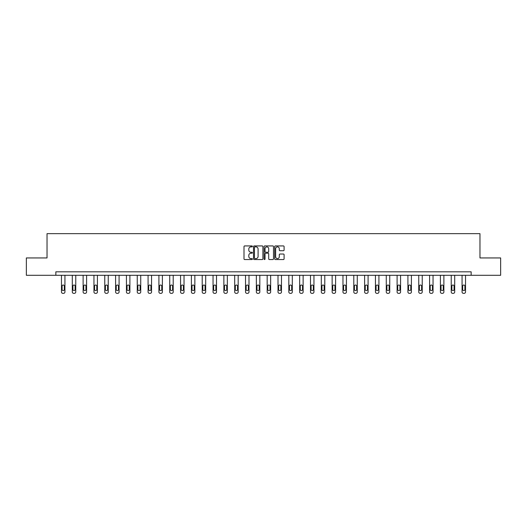 <?xml version="1.0" encoding="UTF-8"?>
<svg xmlns="http://www.w3.org/2000/svg" width="527" height="527" viewBox="0 0 527 527"><rect width="100%" height="100%" fill="white"/><g stroke="black" fill="none" stroke-linecap="round" stroke-linejoin="round"><path stroke-width="0.79" d="M252.393 246.399A0.474 0.474 0 0 0 251.919 245.925L244.68 245.925A0.679 0.679 0 0 0 244.001 246.603L244.001 258.869A0.679 0.679 0 0 0 244.68 259.547L251.919 259.547A0.474 0.474 0 0 0 252.393 259.073A0.474 0.474 0 0 0 251.919 258.592L250.984 258.592A2.18 2.18 0 0 1 248.803 256.412L248.803 255.391A2.18 2.18 0 0 1 250.984 253.21L251.919 253.21A0.474 0.474 0 0 0 252.393 252.736A0.474 0.474 0 0 0 251.919 252.262L250.984 252.262A2.18 2.18 0 0 1 248.803 250.081L248.803 249.06A2.18 2.18 0 0 1 250.984 246.88L251.919 246.88A0.474 0.474 0 0 0 252.393 246.399M283.407 250.727A0.679 0.679 0 0 0 284.093 250.042L284.093 246.603A0.679 0.679 0 0 0 283.407 245.925L275.371 245.925A0.679 0.679 0 0 0 274.692 246.603L274.692 258.869A0.679 0.679 0 0 0 275.371 259.547L283.407 259.547A0.679 0.679 0 0 0 284.093 258.869L284.093 254.712A0.679 0.679 0 0 0 283.407 254.027L279.969 254.027A0.679 0.679 0 0 0 279.29 254.712L279.29 256.774A1.825 1.825 0 0 1 277.465 258.592A1.825 1.825 0 0 1 275.641 256.774L275.641 248.698A1.825 1.825 0 0 1 277.465 246.88A1.825 1.825 0 0 1 279.29 248.698L279.29 250.042A0.679 0.679 0 0 0 279.969 250.727L283.407 250.727M55.849 275.292L26.35 275.292L26.35 257.94L47.035 257.94L47.035 233.652L479.965 233.652L479.965 257.94L500.65 257.94L500.65 275.292L471.151 275.292L471.151 271.82L55.849 271.82L55.849 275.292L471.151 275.292M262.907 246.603A0.679 0.679 0 0 0 262.222 245.925L254.185 245.925A0.679 0.679 0 0 0 253.5 246.603L253.5 258.869A0.679 0.679 0 0 0 254.185 259.547L262.222 259.547A0.679 0.679 0 0 0 262.907 258.869L262.907 246.603M264.778 245.925L272.815 245.925A0.679 0.679 0 0 1 273.5 246.603L273.5 258.869A0.679 0.679 0 0 1 272.815 259.547L269.376 259.547A0.679 0.679 0 0 1 268.698 258.869L268.698 253.895A0.679 0.679 0 0 0 268.012 253.21L265.733 253.21A0.679 0.679 0 0 0 265.048 253.895L265.048 259.073A0.474 0.474 0 0 1 264.574 259.547A0.474 0.474 0 0 1 264.093 259.073L264.093 246.603A0.679 0.679 0 0 1 264.778 245.925M254.936 246.88A0.474 0.474 0 0 0 254.455 247.354L254.455 258.118A0.474 0.474 0 0 0 254.936 258.592L255.924 258.592A2.18 2.18 0 0 0 258.098 256.412L258.098 249.06A2.18 2.18 0 0 0 255.924 246.88L254.936 246.88M268.698 248.731A1.825 1.825 0 0 0 266.873 246.913A1.825 1.825 0 0 0 265.048 248.731L265.048 251.577A0.679 0.679 0 0 0 265.733 252.262L268.012 252.262A0.679 0.679 0 0 0 268.698 251.577L268.698 248.731M64.94 275.292L64.94 291.965A1.39 1.39 0 0 1 63.55 293.348L62.858 293.348A1.39 1.39 0 0 1 61.468 291.965L61.468 275.292M64.314 289.461L64.314 286.135A1.113 1.113 0 0 0 63.2 285.021A1.113 1.113 0 0 0 62.094 286.135L62.094 289.461A1.113 1.113 0 0 0 63.2 290.575A1.113 1.113 0 0 0 64.314 289.461M75.763 275.292L75.763 291.965A1.39 1.39 0 0 1 74.379 293.348L73.681 293.348A1.39 1.39 0 0 1 72.298 291.965L72.298 275.292M75.137 289.461L75.137 286.135A1.113 1.113 0 0 0 74.03 285.021A1.113 1.113 0 0 0 72.917 286.135L72.917 289.461A1.113 1.113 0 0 0 74.03 290.575A1.113 1.113 0 0 0 75.137 289.461M86.593 275.292L86.593 291.965A1.39 1.39 0 0 1 85.203 293.348L84.511 293.348A1.39 1.39 0 0 1 83.121 291.965L83.121 275.292M85.967 289.461L85.967 286.135A1.113 1.113 0 0 0 84.854 285.021A1.113 1.113 0 0 0 83.747 286.135L83.747 289.461A1.113 1.113 0 0 0 84.854 290.575A1.113 1.113 0 0 0 85.967 289.461M97.416 275.292L97.416 291.965A1.39 1.39 0 0 1 96.033 293.348L95.334 293.348A1.39 1.39 0 0 1 93.951 291.965L93.951 275.292M96.797 289.461L96.797 286.135A1.113 1.113 0 0 0 95.683 285.021A1.113 1.113 0 0 0 94.57 286.135L94.57 289.461A1.113 1.113 0 0 0 95.683 290.575A1.113 1.113 0 0 0 96.797 289.461M108.246 275.292L108.246 291.965A1.39 1.39 0 0 1 106.856 293.348L106.164 293.348A1.39 1.39 0 0 1 104.774 291.965L104.774 275.292M107.62 289.461L107.62 286.135A1.113 1.113 0 0 0 106.513 285.021A1.113 1.113 0 0 0 105.4 286.135L105.4 289.461A1.113 1.113 0 0 0 106.513 290.575A1.113 1.113 0 0 0 107.62 289.461M119.076 275.292L119.076 291.965A1.39 1.39 0 0 1 117.686 293.348L116.987 293.348A1.39 1.39 0 0 1 115.604 291.965L115.604 275.292M118.45 289.461L118.45 286.135A1.113 1.113 0 0 0 117.337 285.021A1.113 1.113 0 0 0 116.23 286.135L116.23 289.461A1.113 1.113 0 0 0 117.337 290.575A1.113 1.113 0 0 0 118.45 289.461M129.899 275.292L129.899 291.965A1.39 1.39 0 0 1 128.509 293.348L127.817 293.348A1.39 1.39 0 0 1 126.427 291.965L126.427 275.292M129.273 289.461L129.273 286.135A1.113 1.113 0 0 0 128.166 285.021A1.113 1.113 0 0 0 127.053 286.135L127.053 289.461A1.113 1.113 0 0 0 128.166 290.575A1.113 1.113 0 0 0 129.273 289.461M140.729 275.292L140.729 291.965A1.39 1.39 0 0 1 139.339 293.348L138.647 293.348A1.39 1.39 0 0 1 137.257 291.965L137.257 275.292M140.103 289.461L140.103 286.135A1.113 1.113 0 0 0 138.99 285.021A1.113 1.113 0 0 0 137.883 286.135L137.883 289.461A1.113 1.113 0 0 0 138.99 290.575A1.113 1.113 0 0 0 140.103 289.461M151.552 275.292L151.552 291.965A1.39 1.39 0 0 1 150.162 293.348L149.47 293.348A1.39 1.39 0 0 1 148.08 291.965L148.08 275.292M150.926 289.461L150.926 286.135A1.113 1.113 0 0 0 149.82 285.021A1.113 1.113 0 0 0 148.706 286.135L148.706 289.461A1.113 1.113 0 0 0 149.82 290.575A1.113 1.113 0 0 0 150.926 289.461M162.382 275.292L162.382 291.965A1.39 1.39 0 0 1 160.992 293.348L160.3 293.348A1.39 1.39 0 0 1 158.91 291.965L158.91 275.292M161.756 289.461L161.756 286.135A1.113 1.113 0 0 0 160.643 285.021A1.113 1.113 0 0 0 159.536 286.135L159.536 289.461A1.113 1.113 0 0 0 160.643 290.575A1.113 1.113 0 0 0 161.756 289.461M173.205 275.292L173.205 291.965A1.39 1.39 0 0 1 171.822 293.348L171.123 293.348A1.39 1.39 0 0 1 169.734 291.965L169.734 275.292M172.579 289.461L172.579 286.135A1.113 1.113 0 0 0 171.473 285.021A1.113 1.113 0 0 0 170.359 286.135L170.359 289.461A1.113 1.113 0 0 0 171.473 290.575A1.113 1.113 0 0 0 172.579 289.461M184.035 275.292L184.035 291.965A1.39 1.39 0 0 1 182.645 293.348L181.953 293.348A1.39 1.39 0 0 1 180.563 291.965L180.563 275.292M183.409 289.461L183.409 286.135A1.113 1.113 0 0 0 182.296 285.021A1.113 1.113 0 0 0 181.189 286.135L181.189 289.461A1.113 1.113 0 0 0 182.296 290.575A1.113 1.113 0 0 0 183.409 289.461M194.858 275.292L194.858 291.965A1.39 1.39 0 0 1 193.475 293.348L192.777 293.348A1.39 1.39 0 0 1 191.393 291.965L191.393 275.292M194.239 289.461L194.239 286.135A1.113 1.113 0 0 0 193.126 285.021A1.113 1.113 0 0 0 192.012 286.135L192.012 289.461A1.113 1.113 0 0 0 193.126 290.575A1.113 1.113 0 0 0 194.239 289.461M205.688 275.292L205.688 291.965A1.39 1.39 0 0 1 204.298 293.348L203.606 293.348A1.39 1.39 0 0 1 202.216 291.965L202.216 275.292M205.062 289.461L205.062 286.135A1.113 1.113 0 0 0 203.949 285.021A1.113 1.113 0 0 0 202.842 286.135L202.842 289.461A1.113 1.113 0 0 0 203.949 290.575A1.113 1.113 0 0 0 205.062 289.461M216.511 275.292L216.511 291.965A1.39 1.39 0 0 1 215.128 293.348L214.43 293.348A1.39 1.39 0 0 1 213.046 291.965L213.046 275.292M215.892 289.461L215.892 286.135A1.113 1.113 0 0 0 214.779 285.021A1.113 1.113 0 0 0 213.666 286.135L213.666 289.461A1.113 1.113 0 0 0 214.779 290.575A1.113 1.113 0 0 0 215.892 289.461M227.341 275.292L227.341 291.965A1.39 1.39 0 0 1 225.951 293.348L225.26 293.348A1.39 1.39 0 0 1 223.87 291.965L223.87 275.292M226.715 289.461L226.715 286.135A1.113 1.113 0 0 0 225.609 285.021A1.113 1.113 0 0 0 224.495 286.135L224.495 289.461A1.113 1.113 0 0 0 225.609 290.575A1.113 1.113 0 0 0 226.715 289.461M238.171 275.292L238.171 291.965A1.39 1.39 0 0 1 236.781 293.348L236.083 293.348A1.39 1.39 0 0 1 234.699 291.965L234.699 275.292M237.545 289.461L237.545 286.135A1.113 1.113 0 0 0 236.432 285.021A1.113 1.113 0 0 0 235.325 286.135L235.325 289.461A1.113 1.113 0 0 0 236.432 290.575A1.113 1.113 0 0 0 237.545 289.461M248.994 275.292L248.994 291.965A1.39 1.39 0 0 1 247.604 293.348L246.913 293.348A1.39 1.39 0 0 1 245.523 291.965L245.523 275.292M248.369 289.461L248.369 286.135A1.113 1.113 0 0 0 247.262 285.021A1.113 1.113 0 0 0 246.149 286.135L246.149 289.461A1.113 1.113 0 0 0 247.262 290.575A1.113 1.113 0 0 0 248.369 289.461M259.824 275.292L259.824 291.965A1.39 1.39 0 0 1 258.434 293.348L257.743 293.348A1.39 1.39 0 0 1 256.353 291.965L256.353 275.292M259.198 289.461L259.198 286.135A1.113 1.113 0 0 0 258.085 285.021A1.113 1.113 0 0 0 256.978 286.135L256.978 289.461A1.113 1.113 0 0 0 258.085 290.575A1.113 1.113 0 0 0 259.198 289.461M270.647 275.292L270.647 291.965A1.39 1.39 0 0 1 269.257 293.348L268.566 293.348A1.39 1.39 0 0 1 267.176 291.965L267.176 275.292M270.022 289.461L270.022 286.135A1.113 1.113 0 0 0 268.915 285.021A1.113 1.113 0 0 0 267.802 286.135L267.802 289.461A1.113 1.113 0 0 0 268.915 290.575A1.113 1.113 0 0 0 270.022 289.461M281.477 275.292L281.477 291.965A1.39 1.39 0 0 1 280.087 293.348L279.396 293.348A1.39 1.39 0 0 1 278.006 291.965L278.006 275.292M280.851 289.461L280.851 286.135A1.113 1.113 0 0 0 279.738 285.021A1.113 1.113 0 0 0 278.631 286.135L278.631 289.461A1.113 1.113 0 0 0 279.738 290.575A1.113 1.113 0 0 0 280.851 289.461M292.301 275.292L292.301 291.965A1.39 1.39 0 0 1 290.917 293.348L290.219 293.348A1.39 1.39 0 0 1 288.829 291.965L288.829 275.292M291.675 289.461L291.675 286.135A1.113 1.113 0 0 0 290.568 285.021A1.113 1.113 0 0 0 289.455 286.135L289.455 289.461A1.113 1.113 0 0 0 290.568 290.575A1.113 1.113 0 0 0 291.675 289.461M303.13 275.292L303.13 291.965A1.39 1.39 0 0 1 301.74 293.348L301.049 293.348A1.39 1.39 0 0 1 299.659 291.965L299.659 275.292M302.505 289.461L302.505 286.135A1.113 1.113 0 0 0 301.391 285.021A1.113 1.113 0 0 0 300.285 286.135L300.285 289.461A1.113 1.113 0 0 0 301.391 290.575A1.113 1.113 0 0 0 302.505 289.461M313.954 275.292L313.954 291.965A1.39 1.39 0 0 1 312.57 293.348L311.872 293.348A1.39 1.39 0 0 1 310.489 291.965L310.489 275.292M313.334 289.461L313.334 286.135A1.113 1.113 0 0 0 312.221 285.021A1.113 1.113 0 0 0 311.108 286.135L311.108 289.461A1.113 1.113 0 0 0 312.221 290.575A1.113 1.113 0 0 0 313.334 289.461M324.784 275.292L324.784 291.965A1.39 1.39 0 0 1 323.394 293.348L322.702 293.348A1.39 1.39 0 0 1 321.312 291.965L321.312 275.292M324.158 289.461L324.158 286.135A1.113 1.113 0 0 0 323.051 285.021A1.113 1.113 0 0 0 321.938 286.135L321.938 289.461A1.113 1.113 0 0 0 323.051 290.575A1.113 1.113 0 0 0 324.158 289.461M335.607 275.292L335.607 291.965A1.39 1.39 0 0 1 334.223 293.348L333.525 293.348A1.39 1.39 0 0 1 332.142 291.965L332.142 275.292M334.988 289.461L334.988 286.135A1.113 1.113 0 0 0 333.874 285.021A1.113 1.113 0 0 0 332.761 286.135L332.761 289.461A1.113 1.113 0 0 0 333.874 290.575A1.113 1.113 0 0 0 334.988 289.461M346.437 275.292L346.437 291.965A1.39 1.39 0 0 1 345.047 293.348L344.355 293.348A1.39 1.39 0 0 1 342.965 291.965L342.965 275.292M345.811 289.461L345.811 286.135A1.113 1.113 0 0 0 344.704 285.021A1.113 1.113 0 0 0 343.591 286.135L343.591 289.461A1.113 1.113 0 0 0 344.704 290.575A1.113 1.113 0 0 0 345.811 289.461M357.266 275.292L357.266 291.965A1.39 1.39 0 0 1 355.877 293.348L355.178 293.348A1.39 1.39 0 0 1 353.795 291.965L353.795 275.292M356.641 289.461L356.641 286.135A1.113 1.113 0 0 0 355.527 285.021A1.113 1.113 0 0 0 354.421 286.135L354.421 289.461A1.113 1.113 0 0 0 355.527 290.575A1.113 1.113 0 0 0 356.641 289.461M368.09 275.292L368.09 291.965A1.39 1.39 0 0 1 366.7 293.348L366.008 293.348A1.39 1.39 0 0 1 364.618 291.965L364.618 275.292M367.464 289.461L367.464 286.135A1.113 1.113 0 0 0 366.357 285.021A1.113 1.113 0 0 0 365.244 286.135L365.244 289.461A1.113 1.113 0 0 0 366.357 290.575A1.113 1.113 0 0 0 367.464 289.461M378.92 275.292L378.92 291.965A1.39 1.39 0 0 1 377.53 293.348L376.838 293.348A1.39 1.39 0 0 1 375.448 291.965L375.448 275.292M378.294 289.461L378.294 286.135A1.113 1.113 0 0 0 377.18 285.021A1.113 1.113 0 0 0 376.074 286.135L376.074 289.461A1.113 1.113 0 0 0 377.18 290.575A1.113 1.113 0 0 0 378.294 289.461M389.743 275.292L389.743 291.965A1.39 1.39 0 0 1 388.353 293.348L387.661 293.348A1.39 1.39 0 0 1 386.271 291.965L386.271 275.292M389.117 289.461L389.117 286.135A1.113 1.113 0 0 0 388.01 285.021A1.113 1.113 0 0 0 386.897 286.135L386.897 289.461A1.113 1.113 0 0 0 388.01 290.575A1.113 1.113 0 0 0 389.117 289.461M400.573 275.292L400.573 291.965A1.39 1.39 0 0 1 399.183 293.348L398.491 293.348A1.39 1.39 0 0 1 397.101 291.965L397.101 275.292M399.947 289.461L399.947 286.135A1.113 1.113 0 0 0 398.834 285.021A1.113 1.113 0 0 0 397.727 286.135L397.727 289.461A1.113 1.113 0 0 0 398.834 290.575A1.113 1.113 0 0 0 399.947 289.461M411.396 275.292L411.396 291.965A1.39 1.39 0 0 1 410.013 293.348L409.314 293.348A1.39 1.39 0 0 1 407.924 291.965L407.924 275.292M410.77 289.461L410.77 286.135A1.113 1.113 0 0 0 409.663 285.021A1.113 1.113 0 0 0 408.55 286.135L408.55 289.461A1.113 1.113 0 0 0 409.663 290.575A1.113 1.113 0 0 0 410.77 289.461M422.226 275.292L422.226 291.965A1.39 1.39 0 0 1 420.836 293.348L420.144 293.348A1.39 1.39 0 0 1 418.754 291.965L418.754 275.292M421.6 289.461L421.6 286.135A1.113 1.113 0 0 0 420.487 285.021A1.113 1.113 0 0 0 419.38 286.135L419.38 289.461A1.113 1.113 0 0 0 420.487 290.575A1.113 1.113 0 0 0 421.6 289.461M433.049 275.292L433.049 291.965A1.39 1.39 0 0 1 431.666 293.348L430.967 293.348A1.39 1.39 0 0 1 429.584 291.965L429.584 275.292M432.43 289.461L432.43 286.135A1.113 1.113 0 0 0 431.317 285.021A1.113 1.113 0 0 0 430.203 286.135L430.203 289.461A1.113 1.113 0 0 0 431.317 290.575A1.113 1.113 0 0 0 432.43 289.461M443.879 275.292L443.879 291.965A1.39 1.39 0 0 1 442.489 293.348L441.797 293.348A1.39 1.39 0 0 1 440.407 291.965L440.407 275.292M443.253 289.461L443.253 286.135A1.113 1.113 0 0 0 442.146 285.021A1.113 1.113 0 0 0 441.033 286.135L441.033 289.461A1.113 1.113 0 0 0 442.146 290.575A1.113 1.113 0 0 0 443.253 289.461M454.702 275.292L454.702 291.965A1.39 1.39 0 0 1 453.319 293.348L452.621 293.348A1.39 1.39 0 0 1 451.237 291.965L451.237 275.292M454.083 289.461L454.083 286.135A1.113 1.113 0 0 0 452.97 285.021A1.113 1.113 0 0 0 451.863 286.135L451.863 289.461A1.113 1.113 0 0 0 452.97 290.575A1.113 1.113 0 0 0 454.083 289.461M465.532 275.292L465.532 291.965A1.39 1.39 0 0 1 464.142 293.348L463.45 293.348A1.39 1.39 0 0 1 462.06 291.965L462.06 275.292M464.906 289.461L464.906 286.135A1.113 1.113 0 0 0 463.8 285.021A1.113 1.113 0 0 0 462.686 286.135L462.686 289.461A1.113 1.113 0 0 0 463.8 290.575A1.113 1.113 0 0 0 464.906 289.461"/></g></svg>
